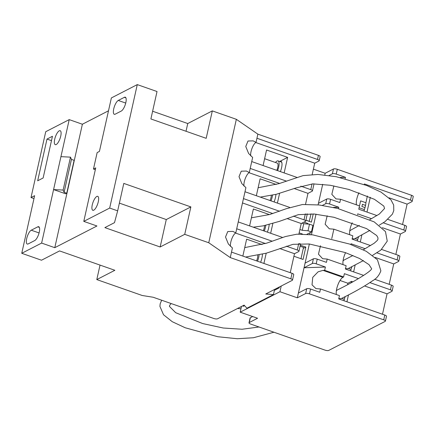 <?xml version="1.0" encoding="UTF-8"?>
<svg xmlns="http://www.w3.org/2000/svg" width="435" height="435" viewBox="0 0 435 435"><rect width="100%" height="100%" fill="white"/><g stroke="black" fill="none" stroke-linecap="round" stroke-linejoin="round"><path stroke-width="0.65" d="M297.062 177.447L251.734 161.57L252.653 157.459L248.613 153.473L245.759 146.486L248.004 141.011L253.126 140.864L256.03 142.37L256.949 138.254L317.512 159.466L318.431 155.355L257.868 134.138L236.346 119.31L212.318 110.892L187.746 123.535L152.62 111.229M289.645 207.392L244.992 191.748L245.911 187.632L241.865 183.652L239.011 176.664L241.256 171.183L246.379 171.037L249.282 172.543L250.201 168.432L286.627 181.188M100.034 265.094L96.793 279.585L142.218 295.495L153.185 297.252L213.748 318.469A2.958 0.924 -167.4 0 0 217.587 318.768L244.084 305.136L246.944 308.219L273.441 294.582L265.769 293.978L292.266 280.341A2.958 0.924 -167.4 0 0 292.521 280.064A2.958 0.924 -167.4 0 0 290.836 278.802L230.273 257.585L232.42 247.983L228.375 244.002L225.52 237.015L227.766 231.54L232.888 231.393L235.792 232.899L236.711 228.783L272.185 241.207M275.453 162.494A8.287 2.768 109.3 0 1 277.041 161.037A8.287 2.768 109.3 0 1 278.063 160.901A8.287 2.768 109.3 0 1 277.568 170.618M260.619 262.3A10.358 3.458 -70.7 0 0 262.446 254.257M267.367 232.127A10.358 3.458 -70.7 0 0 269.173 224.493M274.11 201.949A10.358 3.458 -70.7 0 0 275.915 194.391M280.385 171.607A8.879 2.963 -70.7 0 0 280.89 161.265A8.879 2.963 -70.7 0 0 279.797 161.412A8.879 2.963 -70.7 0 0 279.694 161.472M93.748 210.181A7.4 2.469 -70.7 0 0 97.989 202.949A7.4 2.469 -70.7 0 0 97.728 196.337A7.4 2.469 -70.7 0 0 96.815 196.468A7.4 2.469 -70.7 0 0 92.568 203.694A7.4 2.469 -70.7 0 0 92.834 210.306A7.4 2.469 -70.7 0 0 93.748 210.181M56.186 144.534A7.4 2.469 -70.7 0 0 60.432 137.308A7.4 2.469 -70.7 0 0 60.166 130.696A7.4 2.469 -70.7 0 0 59.252 130.821A7.4 2.469 -70.7 0 0 55.011 138.047A7.4 2.469 -70.7 0 0 55.272 144.659A7.4 2.469 -70.7 0 0 56.186 144.534M300.09 246.205L303.516 247.401L300.987 258.716M311.02 213.835L309.258 221.382M83.781 221.377L95.738 167.883L93.465 169.052L97.146 152.593L99.419 151.423L111.376 97.929L137.275 84.607L109.68 208.055L83.781 221.377L96.951 225.988L54.788 247.684L41.624 243.073L21.75 253.295L41.499 260.217L59.568 250.919L114.862 270.287L96.793 279.585M54.788 247.684L82.384 124.236L69.219 119.625L53.581 189.578L65.636 193.798L66.751 193.227L64.092 192.292L63.129 190.057L53.581 189.578L41.624 243.073M256.949 138.254L257.868 134.138M300.824 186.164L310.764 189.644L312.053 183.896M250.201 168.432L251.734 161.57M282.592 237.456L238.244 221.926L243.459 198.605L279.591 211.263M293.418 216.108L304.022 219.822L305.359 213.819M243.459 198.605L244.992 191.748M286.382 246.183L297.274 249.994L298.72 243.546M236.711 228.783L238.244 221.926M230.273 257.585L208.751 242.757L184.728 234.34L160.151 246.982L104.857 227.614L114.492 222.655L117.657 210.844L109.68 208.055M21.75 253.295L34.626 195.69L31.015 197.55L45.729 131.707L69.219 119.625M108.5 110.794L82.384 124.236M212.318 110.892L206.19 138.325L150.891 118.956L157.024 91.524L137.275 84.607M318.431 155.355A2.958 0.924 12.6 0 1 320.116 156.616L319.198 160.732A2.958 0.924 -167.4 0 0 317.512 159.466M208.751 242.757L236.346 119.31M119.38 203.123L166.284 219.55L190.856 206.908L123.79 183.412L117.657 210.844M190.856 206.908L184.728 234.34M118.276 100.452A7.4 2.469 -70.7 0 0 114.035 107.679A7.4 2.469 -70.7 0 0 114.296 114.291A7.4 2.469 -70.7 0 0 115.21 114.166L121.289 111.039A7.4 2.469 -70.7 0 0 125.53 103.807A7.4 2.469 -70.7 0 0 125.269 97.195A7.4 2.469 -70.7 0 0 124.356 97.32L118.276 100.452L125.731 103.062M31.015 197.55L33.979 198.588M31.249 230.202A7.4 2.469 -70.7 0 0 27.003 237.434A7.4 2.469 -70.7 0 0 27.269 244.046A7.4 2.469 -70.7 0 0 28.183 243.921L34.724 240.55A7.4 2.469 -70.7 0 0 38.971 233.323A7.4 2.469 -70.7 0 0 38.704 226.711A7.4 2.469 -70.7 0 0 37.791 226.836L31.249 230.202L39.074 232.942M52.456 136.269L46.996 139.08L37.676 180.786L43.13 177.98L52.456 136.269M166.284 219.55L160.151 246.982M186.022 131.261L187.746 123.535M312.216 174.408L314.722 163.179L318.942 161.01A2.958 0.924 -167.4 0 0 319.198 160.732M305.522 204.336L307.98 193.357L312.194 191.188A2.958 0.924 -167.4 0 0 312.45 190.911A2.958 0.924 -167.4 0 0 310.764 189.644M298.883 234.052L301.232 223.53L305.452 221.361A2.958 0.924 -167.4 0 0 305.707 221.083A2.958 0.924 -167.4 0 0 304.022 219.822M290.248 272.68L294.49 253.708L298.704 251.539A2.958 0.924 -167.4 0 0 298.959 251.261A2.958 0.924 -167.4 0 0 297.274 249.994M305.914 220.143L309.339 221.339M290.836 278.802L292.064 273.316L231.502 252.099M51.477 140.646L46.996 139.08M250.685 155.85A8.14 2.719 109.3 0 1 252.121 148.096A8.14 2.719 109.3 0 1 256.03 142.37M313.961 183.842A2.958 0.924 12.6 0 1 313.983 184.054L312.45 190.911M255.764 142.528L314.722 163.179M284.153 172.929L287.627 157.383L266.563 150.004L263.088 165.55M243.943 186.022A8.14 2.719 109.3 0 1 245.373 178.274A8.14 2.719 109.3 0 1 249.282 172.543M307.045 213.781A2.958 0.924 12.6 0 1 307.235 214.227L305.707 221.083M249.016 172.7L279.656 183.434M294.283 188.556L307.98 193.357M276.247 184.462L260.119 178.812L256.34 195.723M277.405 203.101L279.585 193.352M299.655 243.502A2.958 0.924 12.6 0 1 300.493 244.405L298.959 251.261M242.485 202.955L272.788 213.569M287.1 218.582L301.232 223.53M269.401 214.596L253.377 208.985L249.598 225.901M270.662 233.28L272.854 223.459M235.525 233.057L265.459 243.54M279.71 248.532L294.49 253.708M292.064 273.316A2.958 0.924 12.6 0 1 293.745 274.577L292.521 280.064M230.452 246.379A8.14 2.719 109.3 0 1 231.882 238.625A8.14 2.719 109.3 0 1 235.792 232.899M262.044 244.562L246.629 239.163L242.85 256.074M263.914 263.452L266.204 253.219M66.751 193.227L74.113 160.308L71.449 159.373L70.486 157.138L63.129 190.057M70.486 157.138L60.938 156.654M71.449 159.373L64.092 192.292M93.465 169.052L95.33 169.704M273.441 294.582L274.594 289.438M279.689 161.467L287.627 157.383M257.781 255.323A5.921 1.974 109.3 0 1 256.574 260.886M264.534 225.586A5.921 1.974 109.3 0 1 263.322 230.708M271.277 195.511A5.921 1.974 109.3 0 1 270.064 200.53M264.616 158.699L277.28 163.136A5.921 1.974 109.3 0 1 276.812 170.357M259.081 255.051A8.879 2.963 109.3 0 1 257.52 261.212M265.78 225.319A8.879 2.963 109.3 0 1 264.262 231.039M272.511 195.239A8.879 2.963 109.3 0 1 271.01 200.861M308.024 230.773L311.444 231.969L312.917 225.384L309.492 224.188L308.024 230.773L302.265 230.316L303.739 223.737L309.492 224.188M299.9 229.49L302.265 230.316M302.015 223.128L303.739 223.737M307.882 224.063L307.996 223.546L303.956 222.133M311.444 231.969L307.028 234.242M302.396 234.008L299.144 232.872M344.243 297.04L344.96 297.29M365.547 205.407L362.398 204.303A8.14 2.719 109.3 0 1 361.909 206.5L365.014 207.587M357.526 237.205L358.331 237.488M350.996 267.161L351.643 267.389M293.924 256.242L303.059 259.445L305.821 247.096L303.293 248.396M305.903 220.208L311.4 222.133L313.227 213.949M309.769 234.503L310.193 232.616M305.821 247.096L300.319 245.171M281.217 286.029L279.944 291.722L297.322 297.812L305.636 293.533L306.708 288.731A2.958 0.924 12.6 0 1 310.546 289.036L309.47 293.837L383.724 319.845L384.801 315.049A2.958 0.924 12.6 0 1 386.487 316.31L385.41 321.112A2.958 0.924 -167.4 0 0 383.724 319.845M309.356 243.986L297.322 297.812M316.017 214.167L311.433 234.693M322.699 184.288L318.099 204.852M313.39 169.144L325.162 173.266L324.776 174.979M274.393 290.33L279.21 287.85L279.411 286.959M243.513 305.43L243.317 306.322L244.579 305.669M241.468 306.479L240.196 312.178L279.944 291.722M402.544 224.531L407.106 204.124L411.923 201.644A2.958 0.924 -167.4 0 0 412.179 201.367A2.958 0.924 -167.4 0 0 410.493 200.1L411.564 195.304A2.958 0.924 12.6 0 1 413.25 196.566L412.179 201.367M395.855 254.431L400.417 234.025L405.235 231.545A2.958 0.924 -167.4 0 0 405.491 231.268A2.958 0.924 -167.4 0 0 403.81 230.006L404.849 225.341A2.958 0.924 12.6 0 1 406.535 226.608L405.491 231.268M389.173 284.338L393.735 263.925L398.552 261.446A2.958 0.924 -167.4 0 0 398.808 261.174A2.958 0.924 -167.4 0 0 397.128 259.907L398.166 255.242A2.958 0.924 12.6 0 1 399.852 256.509L398.808 261.174M382.49 314.239L387.052 293.832L391.87 291.352A2.958 0.924 -167.4 0 0 392.125 291.075A2.958 0.924 -167.4 0 0 390.44 289.808L391.484 285.142A2.958 0.924 12.6 0 1 393.169 286.409L392.125 291.075M385.41 321.112A2.958 0.924 -167.4 0 1 385.154 321.389L328.784 350.392A2.958 0.924 -167.4 0 1 324.945 350.093L250.69 324.08A2.958 0.924 -167.4 0 1 249.005 322.819A2.958 0.924 -167.4 0 1 249.26 322.542L257.574 318.262L240.196 312.178M338.452 208.653L338.767 207.223L329.556 203.993A2.958 0.924 -167.4 0 0 325.717 203.694L322.427 205.385M318.447 203.303L326.756 199.029A2.958 0.924 12.6 0 1 330.595 199.328L329.556 203.993M345.156 178.644L345.455 177.322L336.239 174.092A2.958 0.924 -167.4 0 0 332.4 173.788L329.056 175.512M325.162 173.266L333.471 168.987A2.958 0.924 12.6 0 1 337.31 169.291L411.564 195.304M312.346 263.496L304.038 267.77L325.402 267.025L316.185 263.8A2.958 0.924 -167.4 0 0 312.346 263.496L313.39 258.83A2.958 0.924 12.6 0 1 317.229 259.135L316.185 263.8M305.082 263.11L313.39 258.83M363.611 275.382L345.401 269.004L346.14 265.709L327.18 259.07L326.446 262.365L317.229 259.135M310.546 289.036L319.763 292.266L320.497 288.971L315.94 288.606L312.025 284.833L312.743 277.345L318.11 271.815L323.042 270.374L324.668 270.32L325.402 267.025M324.668 270.32L343.623 276.959L342.9 277.329A10.065 3.36 -70.7 0 0 337.897 284.854A10.065 3.36 -70.7 0 0 336.396 294.544M358.483 278.612L344.362 273.669L343.623 276.959M369.87 282.603L390.44 289.808M374.665 279.254L391.484 285.142M350.876 244.524L351.045 243.763L365.155 248.706M376.873 252.811L397.128 259.907M331.758 238.581L333.862 229.169L352.823 235.808L352.089 239.103L370.544 245.568M381.653 249.456L398.166 255.242M376.949 215.564L358.772 209.202L359.506 205.907L340.551 199.268L339.811 202.558L330.595 199.328M371.495 218.685L357.728 213.862L357.559 214.618M383.257 222.807L403.81 230.006M387.933 219.414L404.849 225.341M320.497 288.971L339.458 295.615L338.718 298.905L384.801 315.049M249.005 322.819L250.081 318.018A2.958 0.924 12.6 0 1 250.337 317.74L252.659 316.544M298.394 293.011L306.708 288.731M410.493 200.1L364.41 183.961L364.274 184.57M309.47 293.837A2.958 0.924 -167.4 0 0 305.636 293.533M347.565 284.68L347.891 283.239L340.018 280.477M347.891 283.239L351.502 281.38L352.872 281.858M364.612 285.969L387.052 293.832M346.94 301.787L348.489 294.859M351.192 282.772L351.502 281.38M389.135 197.827L407.106 204.124M366.993 212.079L370.299 197.294M382.338 227.69L400.417 234.025M360.31 241.98L361.92 234.786M375.177 257.428L393.735 263.925M353.628 271.886L355.156 265.04M345.559 252.67A10.065 3.36 -70.7 0 0 343.079 264.638M327.18 259.07L322.623 258.705L318.463 254.17L320.481 245.737M352.241 222.78A10.065 3.36 -70.7 0 0 349.762 234.737M333.862 229.169L329.306 228.805L325.141 224.248L327.196 215.793M359 192.721A10.065 3.36 -70.7 0 0 356.45 204.836M340.551 199.268L335.989 198.898L331.823 194.342L333.879 185.892M345.455 177.322L340.23 177.502M338.767 207.223L333.351 207.413M364.03 211.04L364.356 209.578A9.619 3.214 109.3 0 0 365.889 202.721L367.39 196.006M359.098 207.74L364.356 209.578M359.5 205.907L360.62 200.878L365.889 202.721M358.565 236.635A9.619 3.214 109.3 0 1 357.673 239.484L357.347 240.941M355.036 238.559L357.673 239.484M351.823 266.747A9.619 3.214 109.3 0 1 350.985 269.385L350.659 270.847M348.353 268.46L350.985 269.385M345.162 296.567A9.619 3.214 109.3 0 1 344.303 299.285L343.976 300.748M341.665 298.361L344.303 299.285M277.019 288.188L276.818 289.079M245.628 257.047L266.258 253.203L293.011 244.318L309.285 243.975L345.232 252.556L359.636 258.526L369.038 264.659L371.637 268.732C371.436 271.337 352.519 282.652 337.609 289.813A4.736 4.209 62.8 0 0 336.347 290.885M338.832 298.405A4.736 4.209 62.8 0 0 341.997 298.209C354.041 292.32 364.264 286.486 372.659 280.711C376.405 278.71 379.146 275.415 380.875 270.831L377.444 259.777L366.297 251.316L349.615 244.062L312.656 234.846L296.904 234.182L285.442 236.537L266.622 243.165L244.742 247.618M352.948 255.497L344.395 259.864A4.736 4.209 62.8 0 0 343.03 260.984M345.515 268.504A4.736 4.209 62.8 0 0 348.582 268.357L363.426 260.576M359.305 225.412L350.898 230.055A4.736 4.209 62.8 0 0 349.718 231.083M352.198 238.597A4.736 4.209 62.8 0 0 355.449 238.358L369.962 230.365M125.905 97.864L124.356 97.32M39.34 227.374L37.791 226.836M325.717 203.694L326.756 199.029M332.4 173.788L333.471 168.987M250.337 317.74L249.26 322.542M337.31 169.291L336.239 174.092M323.042 270.374L342.9 277.329M281.701 162.173L278.063 160.901M363.307 249.772L374.236 243.203L377.308 240.441L378.01 239.076L377.857 237.488L376.656 235.493L366.618 228.62L333.96 217.288L314.184 214.015L298.301 214.662L279.265 221.404L263.284 225.841L253.262 227.184M251.403 217.81L269.765 214.493L286.371 208.686L302.494 204.504L319.132 204.967L337.674 208.452L374.203 221.888L385.47 231.583L387.253 241.131L380.81 250.13L372.632 255.323M369.793 219.637L379.325 214.058L384.535 208.523L383.855 206.119L374.486 199.344L348.962 189.47L330.208 185.261L312.792 183.869L295.925 187.963L276.263 194.298L260.288 197.109M258.124 187.751L278.895 183.668L303.086 175.615L317.941 174.446L336.309 176.708L366.574 185.446L380.995 192.091L390.929 199.779L393.67 205.021L393.778 210.594L392.403 214.145L385.035 221.632L379.331 225.14M258.988 326.989L242.061 329.251L223.242 328.017L202.688 323.564L175.686 312.7L169.416 306.387L169.677 305.299L171.129 303.538M273.952 332.231L253.442 337.745L237.271 338.734L217.832 336.733L185.256 327.783L172.271 321.71L163.517 314.744L159.922 306.392L160.172 303.831L161.662 300.221M237.494 308.524L240.952 308.779"/></g></svg>
